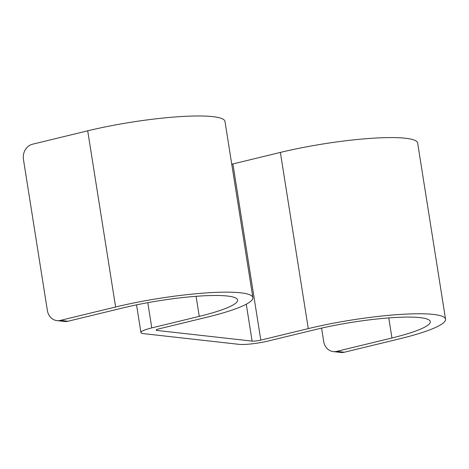 <?xml version="1.0" encoding="UTF-8"?>
<svg xmlns="http://www.w3.org/2000/svg" width="469" height="469" viewBox="0 0 469 469"><rect width="100%" height="100%" fill="white"/><g stroke="black" fill="none" stroke-linecap="round" stroke-linejoin="round"><path stroke-width="0.7" d="M68.005 321.247A12.886 11.197 96.4 0 1 64.581 321.47L56.972 320.614A12.886 11.197 -83.6 0 0 60.401 320.397L68.005 321.247L123.212 307.852A77.315 11.561 171 0 1 237.607 300.019A77.315 11.561 171 0 1 199.266 316.376L196.089 296.308M321.582 328.118L323.698 341.479A12.886 11.197 -83.6 0 0 333.307 351.603L340.91 352.454A12.886 11.197 96.4 0 0 344.34 352.237L399.547 338.835A92.78 13.877 171 0 0 445.55 319.207A92.78 13.877 171 0 0 308.28 328.605L260.805 340.125A6.443 0.961 171 0 1 252.111 341.11L157.045 330.452A6.443 0.961 171 0 1 156.2 330.117A6.443 0.961 171 0 1 159.396 328.751L206.876 317.232A92.78 13.877 171 0 0 252.879 297.598L224.973 121.418A92.78 13.877 171 0 0 87.703 130.816L32.496 144.218A12.886 11.197 -83.6 0 0 23.45 159.478L47.369 310.49A12.886 11.197 -83.6 0 0 56.972 320.614M252.879 297.598A92.78 13.877 171 0 0 115.609 306.996L60.401 320.397M136.543 304.862L140.929 332.539A21.908 3.277 171 0 1 151.792 327.901L199.266 316.376M140.929 332.539A21.908 3.277 171 0 0 143.795 333.664L238.862 344.322A21.908 3.277 171 0 0 268.409 340.975L315.883 329.455A77.315 11.561 171 0 1 430.278 321.623A77.315 11.561 171 0 1 391.937 337.985L388.76 317.912M231.75 164.203A6.443 0.961 171 0 0 232.9 163.945L280.374 152.425A92.78 13.877 171 0 1 417.644 143.027L445.55 319.207M333.307 351.603A12.886 11.197 -83.6 0 0 336.736 351.381L391.937 337.985M115.609 306.996L87.703 130.816M151.792 327.901L147.794 302.675M157.045 330.452L156.904 329.543M252.111 341.11L246.266 304.199M260.805 340.125L232.9 163.945M308.28 328.605L280.374 152.425M344.34 352.237L336.736 351.381"/></g></svg>
